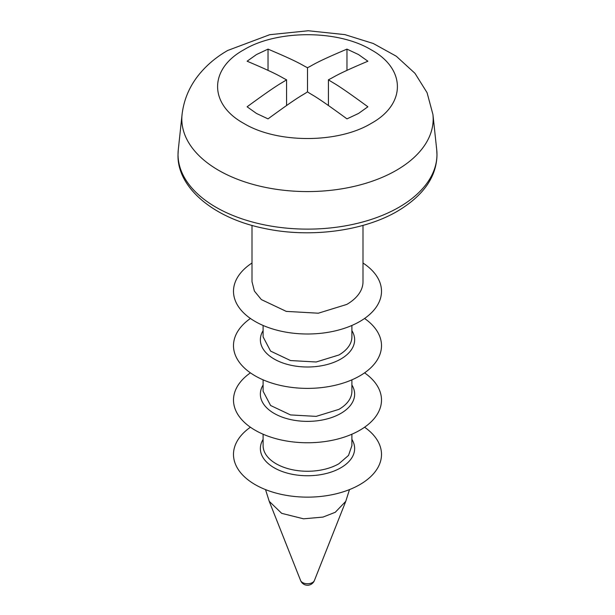 <?xml version="1.0" encoding="UTF-8"?>
<svg xmlns="http://www.w3.org/2000/svg" width="615" height="615" viewBox="0 0 615 615"><rect width="100%" height="100%" fill="white"/><g stroke="black" fill="none" stroke-linecap="round" stroke-linejoin="round"><path stroke-width="0.92" d="M358.514 113.46L346.968 118.872C313.281 94.195 313.466 96.002 307.5 91.85C301.419 96.101 302.065 93.957 268.032 118.872L256.486 113.46L247.107 106.787C280.786 82.118 280.601 83.924 286.567 79.766C280.486 76.99 281.132 75.591 247.107 61.216L256.486 54.55L268.032 49.131C301.719 63.353 301.535 64.952 307.5 67.681C313.581 64.913 312.935 63.514 346.968 49.131L358.514 54.55L367.893 61.216C334.214 75.437 334.399 77.036 328.433 79.766C334.514 84.017 333.868 81.872 367.893 106.787L358.514 113.46M286.567 105.488L286.567 79.766M268.032 49.131L268.032 70.356M328.433 105.488L328.433 79.766M307.5 91.85L307.5 67.681M346.968 70.356L346.968 49.131M252.019 281.785L254.402 291.087L261.36 299.59L286.259 311.382L318.324 313.204L346.745 304.44A55.496 32.041 -0 0 0 362.996 281.785L362.996 225.39M362.996 263.02A74 42.719 180 0 1 359.821 321.491A74 42.719 180 0 1 256.839 322.421A74 42.719 180 0 1 252.004 263.02M364.58 318.47A74 42.719 180 0 1 359.821 375.873A74 42.719 180 0 1 257.731 377.279A74 42.719 180 0 1 250.42 318.47M364.58 372.851A74 42.719 180 0 1 359.821 430.246A74 42.719 180 0 1 257.731 431.653A74 42.719 180 0 1 250.42 372.851M364.58 427.225A74 42.719 180 0 1 359.821 484.628A74 42.719 180 0 1 257.731 486.035A74 42.719 180 0 1 250.42 427.225M371.206 123.4C338.042 143.556 276.958 143.556 243.794 123.4C208.869 104.25 208.869 68.98 243.794 49.83C276.958 29.674 338.042 29.674 371.206 49.83C406.131 68.98 406.131 104.25 371.206 123.4M396.368 170.317A125.683 72.562 180 0 1 255.832 185.161A125.683 72.562 180 0 1 182.063 114.521L178.281 149.753A129.465 74.746 180 0 0 254.279 222.515A129.465 74.746 180 0 0 399.05 207.232A129.465 74.746 180 0 0 436.719 149.753L432.937 114.521A125.683 72.562 180 0 1 396.368 170.317M263.105 325.458L263.105 336.866L270.585 351.104L290.511 360.544L316.164 361.997L338.896 354.993A44.395 25.63 -0 0 0 351.895 336.866L351.895 325.458M351.895 330.639A47.14 27.214 180 0 1 340.833 359.029A47.14 27.214 180 0 1 282.293 362.781A47.14 27.214 180 0 1 263.105 330.639M263.105 379.839L263.105 391.24L270.585 405.485L290.511 414.925L316.164 416.378L338.896 409.367A44.395 25.63 -0 0 0 351.895 391.24L351.895 379.839M351.895 385.013A47.14 27.214 180 0 1 340.833 413.403A47.14 27.214 180 0 1 282.293 417.162A47.14 27.214 180 0 1 263.105 385.013M351.895 434.213L351.895 445.621L348.513 455.431L338.896 463.748A44.395 25.63 -0 0 1 290.511 469.307A44.395 25.63 -0 0 1 263.105 445.621L263.105 434.213M351.895 439.394A47.14 27.214 180 0 1 340.833 467.784A47.14 27.214 180 0 1 282.293 471.536A47.14 27.214 180 0 1 263.105 439.394M269.224 501.317L300.62 580.568A7.057 4.074 -0 0 0 302.511 582.536A7.057 4.074 -0 0 0 312.489 582.536A7.057 4.074 -0 0 0 314.38 580.568L345.776 501.317L335.26 512.287L323.013 517.084L303.533 518.814L281.693 513.348L269.224 501.317L265.526 489.602M432.937 114.521L427.079 92.704L414.994 73.346L396.252 56.196L373.29 43.504L344.884 34.617L308.276 30.75L269.754 34.694L227.704 50.468C216.488 56.888 206.986 64.844 199.191 74.338C189.543 86.208 183.839 99.599 182.063 114.521M436.719 149.753L436.996 154.903C436.519 176.966 423.366 195.724 397.536 211.16C363.665 231.132 310.144 238.128 265.073 228.565C213.49 218.486 177.174 187.483 178.004 154.903L178.281 149.753M252.004 281.785L252.004 225.39M345.776 501.317L349.474 489.602M300.62 580.568A7.403 7.403 0 0 0 314.38 580.568"/></g></svg>
